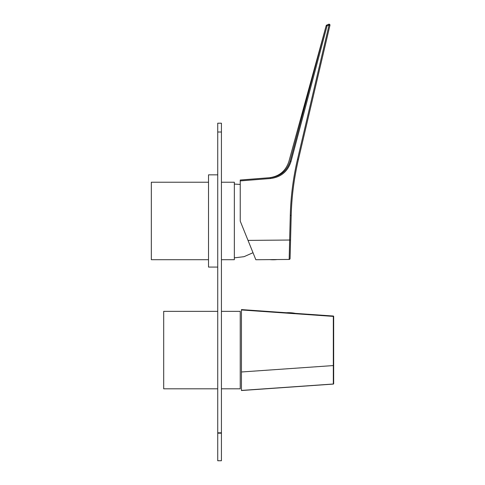 <?xml version="1.0" encoding="UTF-8"?>
<svg xmlns="http://www.w3.org/2000/svg" width="485" height="485" viewBox="0 0 485 485"><rect width="100%" height="100%" fill="white"/><g stroke="black" fill="none" stroke-linecap="round" stroke-linejoin="round"><path stroke-width="0.73" d="M221.427 182.227L234.34 182.227L234.34 259.699L221.427 259.699M208.514 182.227L151.332 182.227L151.332 259.699L208.514 259.699M221.427 311.346L240.239 311.346L240.239 388.812L221.427 388.812M217.735 311.346L163.694 311.346L163.694 388.812L217.735 388.812M289.163 259.42A0.921 0.921 -178.5 0 0 290.072 258.523L290.072 258.547A0.921 0.921 0 0 1 289.163 259.445L289.636 240.033L289.163 259.445L255.844 259.736L240.239 221.124L240.239 180.02L270.491 177.643C280.494 176.358 287.047 170.896 290.139 161.25C288.454 161.626 288.454 161.626 290.139 161.25C288.454 161.626 288.454 161.626 290.139 161.25L326.175 25.705A0.921 0.921 -113.2 0 1 326.702 25.099L328.684 24.25A0.921 0.921 0 0 1 329.945 25.311L298.439 159.407C294.116 177.837 291.703 196.516 291.2 215.443L290.072 258.523L290.557 240.105L289.636 240.033L290.285 215.37C290.788 196.383 293.207 177.643 297.547 159.147C293.207 177.643 290.788 196.383 290.285 215.37L291.2 215.443M270.127 177.668L270.491 177.643L270.563 178.51L240.239 180.899M326.702 25.099L327.066 25.899L326.175 25.705L288.878 161.529C285.738 171.047 279.202 176.449 269.266 177.74L240.239 180.02M298.439 159.407L297.547 159.147L329.048 25.05L327.066 25.899L291.024 161.438C287.817 171.478 280.991 177.164 270.563 178.51M329.945 25.311L329.048 25.05L328.684 24.25M333.322 384.011A0.37 0.37 0 0 0 333.668 383.647A0.37 0.37 0 0 1 333.322 384.011L241.439 390.425L241.439 371.983L333.322 365.569L333.322 316.396L241.439 309.957L241.439 390.522L333.322 384.084L333.322 365.569L333.668 365.569L333.668 383.714L333.668 365.726M333.322 384.084A0.37 0.37 0 0 0 333.668 383.714L333.322 384.084L241.439 390.522M333.322 316.032L241.439 309.594L241.439 309.957L241.439 309.594L333.322 316.032A0.37 0.37 0 0 1 333.668 316.402L333.322 316.032A0.37 0.37 0 0 1 333.668 316.402L333.668 365.569M217.735 267.077L208.514 267.077L208.514 174.849L217.735 174.849M221.427 123.202L221.427 132.011L217.735 132.011L217.735 123.202L221.427 123.202M217.735 460.726L221.427 460.75L217.735 460.75L217.735 432.814L221.427 432.814L221.427 132.011M221.427 432.814L221.427 433.178L217.735 433.178M221.427 460.726L221.427 433.178M217.735 432.814L217.735 132.011M217.735 460.75L221.427 460.75M248.023 240.396L289.636 240.033M291.024 161.438L290.139 161.25M333.334 378.597L333.668 378.336M253.006 252.715L244.052 256.674L234.34 257.85M240.239 184.433L234.34 184.07M326.69 25.105L326.169 25.705M295.377 313.371A35.744 35.744 0 0 0 286.386 312.74M269.805 259.614A35.744 35.744 0 0 0 277.056 259.554"/></g></svg>
